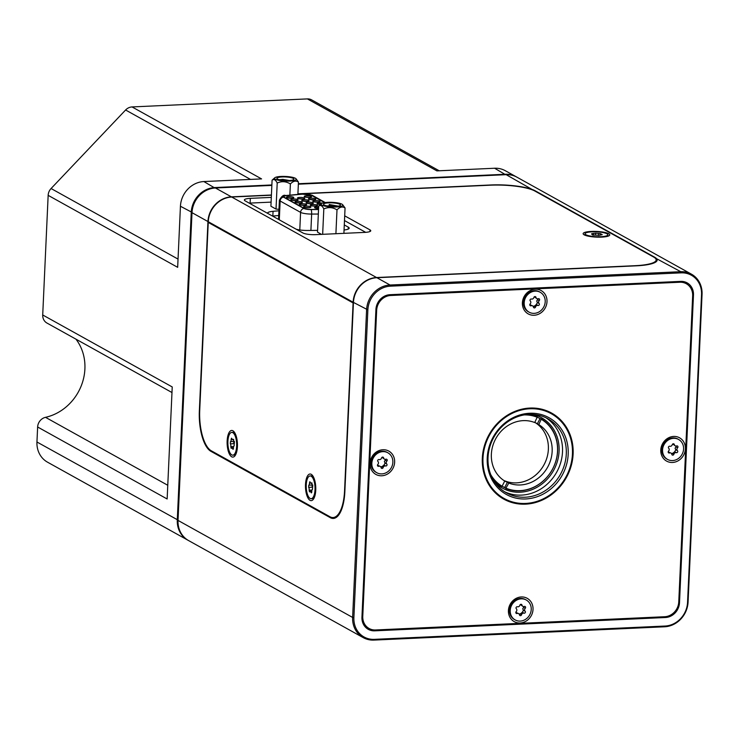 <?xml version="1.0" encoding="UTF-8"?>
<svg xmlns="http://www.w3.org/2000/svg" width="739" height="739" viewBox="0 0 739 739"><rect width="100%" height="100%" fill="white"/><g stroke="black" fill="none" stroke-linecap="round" stroke-linejoin="round"><path stroke-width="1.11" d="M282.113 176.944A8.489 1.811 -177.4 0 1 293.207 178.404A8.489 1.811 -177.4 0 1 293.632 179.531A8.489 1.811 -177.4 0 1 288.644 180.575A8.489 1.811 -177.4 0 1 277.079 178.773A8.489 1.811 -177.4 0 1 282.113 176.944M279.25 179.743L282.797 179.355L290.926 180.796M534.334 296.792L536.819 298.621A2.041 1.829 119.1 0 0 538.26 298.722A1.164 1.044 119.1 0 1 539.221 300.588A2.041 1.829 119.1 0 0 539.091 303.48A1.164 1.044 119.1 0 1 537.955 305.447A2.041 1.829 119.1 0 0 535.526 306.999A1.164 1.044 119.1 0 1 533.438 307.091A2.041 1.829 119.1 0 0 531.138 305.761A1.164 1.044 119.1 0 1 530.177 303.886A2.041 1.829 119.1 0 0 530.306 300.995A1.164 1.044 119.1 0 1 531.443 299.036A2.041 1.829 119.1 0 0 533.872 297.484A1.164 1.044 119.1 0 1 535.96 297.383A2.041 1.829 119.1 0 0 536.819 298.621M533.41 306.962L536.302 304.523L537.438 302.565L536.717 301.032L538.103 298.768M545.206 301.761A11.399 10.235 -60.9 0 1 529.161 312.2A11.399 10.235 -60.9 0 1 524.191 302.722A11.399 10.235 -60.9 0 1 540.237 292.274A11.399 10.235 -60.9 0 1 545.206 301.761M529.161 312.2L528.413 311.793A11.399 10.235 -60.9 0 1 523.443 302.306A11.399 10.235 -60.9 0 1 539.488 291.859L540.237 292.274M520.358 604.52L522.842 606.359A2.041 1.829 119.1 0 0 524.284 606.451A1.164 1.044 119.1 0 1 525.244 608.317A2.041 1.829 119.1 0 0 525.115 611.218A1.164 1.044 119.1 0 1 523.979 613.176A2.041 1.829 119.1 0 0 521.549 614.728A1.164 1.044 119.1 0 1 519.462 614.83A2.041 1.829 119.1 0 0 517.161 613.49A1.164 1.044 119.1 0 1 516.201 611.624A2.041 1.829 119.1 0 0 516.33 608.733A1.164 1.044 119.1 0 1 517.466 606.765A2.041 1.829 119.1 0 0 519.896 605.213A1.164 1.044 119.1 0 1 521.983 605.121A2.041 1.829 119.1 0 0 522.842 606.359M519.434 614.691L522.334 612.261L523.461 610.294L522.741 608.77L524.127 606.507M531.23 609.49A11.399 10.235 -60.9 0 1 515.185 619.938A11.399 10.235 -60.9 0 1 510.215 610.451A11.399 10.235 -60.9 0 1 526.26 600.003A11.399 10.235 -60.9 0 1 531.23 609.49M515.185 619.938L514.436 619.522A11.399 10.235 -60.9 0 1 509.467 610.035A11.399 10.235 -60.9 0 1 525.512 599.597L526.26 600.003M235.667 454.679A11.399 4.388 87.4 0 1 234.596 455.085L232.803 455.169A11.399 4.388 87.4 0 1 231.778 454.901A11.399 4.388 87.4 0 1 227.871 442.652A11.399 4.388 87.4 0 1 231.76 432.389A11.399 4.388 87.4 0 1 232.785 432.657A11.399 4.388 87.4 0 1 236.692 444.906A11.399 4.388 87.4 0 1 232.803 455.169M227.15 440.924A13.339 5.136 -92.6 0 0 229.506 454.236A13.339 5.136 -92.6 0 0 234.974 455.797A13.339 5.136 -92.6 0 0 237.413 446.633A13.339 5.136 -92.6 0 0 233.866 431.567A13.339 5.136 -92.6 0 0 227.15 440.924M314.01 498.215A11.399 4.388 87.4 0 1 312.939 498.622L311.147 498.705A11.399 4.388 87.4 0 1 310.121 498.446A11.399 4.388 87.4 0 1 306.214 486.197A11.399 4.388 87.4 0 1 310.103 475.934A11.399 4.388 87.4 0 1 311.137 476.193A11.399 4.388 87.4 0 1 315.045 488.442A11.399 4.388 87.4 0 1 311.147 498.705M305.503 484.47A13.339 5.136 -92.6 0 0 307.849 497.772A13.339 5.136 -92.6 0 0 313.318 499.333A13.339 5.136 -92.6 0 0 315.756 490.169A13.339 5.136 -92.6 0 0 312.209 475.112A13.339 5.136 -92.6 0 0 305.503 484.47M231.159 448.351L231.501 448.176A2.041 0.785 -92.6 0 1 231.917 447.825A2.041 0.785 -92.6 0 1 232.637 448.813L233.053 449.377L233.441 448.13A2.041 0.785 -92.6 0 1 234.124 445.94L234.226 443.723A2.041 0.785 -92.6 0 1 233.773 440.906L233.071 439.382A2.041 0.785 -92.6 0 1 232.656 439.733A2.041 0.785 -92.6 0 1 232.471 439.687A2.041 0.785 -92.6 0 1 231.926 438.744L231.51 438.181L231.122 439.437A2.041 0.785 -92.6 0 1 230.439 441.617L230.337 443.834A2.041 0.785 -92.6 0 1 230.799 446.652L231.159 448.351M231.76 432.389L233.552 432.306A11.399 4.388 87.4 0 1 234.577 432.574A11.399 4.388 87.4 0 1 234.651 432.62M234.402 441.442L234.3 443.649M309.502 491.897L309.844 491.721A2.041 0.785 -92.6 0 1 310.26 491.361A2.041 0.785 -92.6 0 1 310.98 492.35L311.396 492.913L311.784 491.666A2.041 0.785 -92.6 0 1 312.468 489.477L312.569 487.269A2.041 0.785 -92.6 0 1 312.117 484.442L311.415 482.918A2.041 0.785 -92.6 0 1 310.999 483.278A2.041 0.785 -92.6 0 1 310.814 483.232A2.041 0.785 -92.6 0 1 310.269 482.29L309.863 481.726L309.465 482.973A2.041 0.785 -92.6 0 1 308.782 485.163L308.68 487.37A2.041 0.785 -92.6 0 1 309.142 490.197L309.502 491.897M310.103 475.934L311.895 475.851A11.399 4.388 87.4 0 1 312.92 476.11A11.399 4.388 87.4 0 1 313.003 476.156M312.745 484.978L312.643 487.195M324.615 202.634L311.692 195.456A7.279 1.552 2.6 0 0 302.186 194.209A7.279 1.552 2.6 0 0 301.069 194.283L287.185 195.586A7.279 1.552 2.6 0 0 283.831 196.731A7.279 1.552 2.6 0 0 284.395 197.368L303.831 208.167A7.279 1.552 2.6 0 0 312.126 209.442L318.546 209.414M310.722 198.2A3.658 0.785 -177.4 0 1 315.507 198.828A3.658 0.785 -177.4 0 1 315.692 199.308A3.658 0.785 -177.4 0 1 313.539 199.761A3.658 0.785 -177.4 0 1 308.551 198.985A3.658 0.785 -177.4 0 1 310.722 198.2M309.641 199.447L314.666 199.715M314.999 200.574A3.658 0.785 -177.4 0 1 319.784 201.202A3.658 0.785 -177.4 0 1 319.969 201.682A3.658 0.785 -177.4 0 1 317.816 202.135A3.658 0.785 -177.4 0 1 312.828 201.359A3.658 0.785 -177.4 0 1 314.999 200.574M313.909 201.821L318.934 202.089M320.449 204.5A3.658 0.785 -177.4 0 1 317.096 203.733A3.658 0.785 -177.4 0 1 319.266 202.948A3.658 0.785 -177.4 0 1 322.472 203.123M318.186 204.195L321.012 204.01M318.583 208.49A3.658 0.785 -177.4 0 1 314.648 207.705A3.658 0.785 -177.4 0 1 316.819 206.911A3.658 0.785 -177.4 0 1 318.657 206.938M315.738 208.158L318.611 207.973M312.551 204.537A3.658 0.785 -177.4 0 1 317.336 205.165A3.658 0.785 -177.4 0 1 317.521 205.654A3.658 0.785 -177.4 0 1 315.368 206.107A3.658 0.785 -177.4 0 1 310.38 205.331A3.658 0.785 -177.4 0 1 312.551 204.537M311.461 205.784L316.486 206.052M308.274 202.163A3.658 0.785 -177.4 0 1 313.059 202.791A3.658 0.785 -177.4 0 1 313.244 203.28A3.658 0.785 -177.4 0 1 311.091 203.733A3.658 0.785 -177.4 0 1 306.103 202.957A3.658 0.785 -177.4 0 1 308.274 202.163M307.193 203.41L312.218 203.678M304.006 199.789A3.658 0.785 -177.4 0 1 308.791 200.417A3.658 0.785 -177.4 0 1 308.976 200.906A3.658 0.785 -177.4 0 1 306.824 201.359A3.658 0.785 -177.4 0 1 301.835 200.583A3.658 0.785 -177.4 0 1 304.006 199.789M302.916 201.036L307.941 201.304M299.729 197.415A3.658 0.785 -177.4 0 1 304.514 198.043A3.658 0.785 -177.4 0 1 304.699 198.532A3.658 0.785 -177.4 0 1 302.547 198.985A3.658 0.785 -177.4 0 1 297.558 198.209A3.658 0.785 -177.4 0 1 299.729 197.415M298.648 198.662L303.674 198.93M288.737 196.629A3.658 0.785 -177.4 0 1 293.522 197.258A3.658 0.785 -177.4 0 1 293.716 197.747A3.658 0.785 -177.4 0 1 291.554 198.2A3.658 0.785 -177.4 0 1 286.575 197.424A3.658 0.785 -177.4 0 1 288.737 196.629M287.656 197.876L292.681 198.154M293.013 199.003A3.658 0.785 -177.4 0 1 297.799 199.632A3.658 0.785 -177.4 0 1 297.983 200.121A3.658 0.785 -177.4 0 1 295.831 200.574A3.658 0.785 -177.4 0 1 290.843 199.798A3.658 0.785 -177.4 0 1 293.013 199.003M291.923 200.251L296.958 200.528M297.281 201.377A3.658 0.785 -177.4 0 1 302.066 202.006A3.658 0.785 -177.4 0 1 302.251 202.495A3.658 0.785 -177.4 0 1 300.099 202.948A3.658 0.785 -177.4 0 1 295.11 202.172A3.658 0.785 -177.4 0 1 297.281 201.377M296.2 202.625L301.226 202.902M301.558 203.752A3.658 0.785 -177.4 0 1 306.343 204.38A3.658 0.785 -177.4 0 1 306.528 204.869A3.658 0.785 -177.4 0 1 304.376 205.322A3.658 0.785 -177.4 0 1 299.387 204.546A3.658 0.785 -177.4 0 1 301.558 203.752M300.468 204.999L305.493 205.276M305.826 206.126A3.658 0.785 -177.4 0 1 310.611 206.754A3.658 0.785 -177.4 0 1 310.796 207.243A3.658 0.785 -177.4 0 1 308.643 207.696A3.658 0.785 -177.4 0 1 303.655 206.92A3.658 0.785 -177.4 0 1 305.826 206.126M304.745 207.373L309.77 207.65M306.454 195.826A3.658 0.785 -177.4 0 1 311.239 196.454A3.658 0.785 -177.4 0 1 311.424 196.934A3.658 0.785 -177.4 0 1 309.272 197.387A3.658 0.785 -177.4 0 1 304.283 196.611A3.658 0.785 -177.4 0 1 306.454 195.826M305.364 197.073L310.398 197.341M584.161 234.836A13.339 2.845 2.6 0 0 597.565 237.154A13.339 2.845 2.6 0 0 609.435 235.482A13.339 2.845 2.6 0 0 608.76 233.709A13.339 2.845 2.6 0 0 592.493 231.381A13.339 2.845 2.6 0 0 583.431 234.3A13.339 2.845 2.6 0 0 584.161 234.836M595.523 235.113L595.616 233.173L600.447 233.653L602.239 234.651L599.412 235.316L592.567 234.993M591.708 234.198L592.576 234.79M606.968 233.792A11.399 2.429 -177.4 0 1 607.846 234.79A11.399 2.429 -177.4 0 1 598.645 236.757A11.399 2.429 -177.4 0 1 585.953 234.753A11.399 2.429 -177.4 0 1 585.076 233.755A11.399 2.429 -177.4 0 1 594.285 231.787A11.399 2.429 -177.4 0 1 606.968 233.792M672.712 444L675.197 445.829A2.041 1.829 119.1 0 0 676.638 445.931A1.164 1.044 119.1 0 1 677.589 447.797A2.041 1.829 119.1 0 0 677.46 450.688A1.164 1.044 119.1 0 1 676.333 452.656A2.041 1.829 119.1 0 0 673.903 454.208A1.164 1.044 119.1 0 1 671.806 454.309A2.041 1.829 119.1 0 0 669.506 452.97A1.164 1.044 119.1 0 1 668.555 451.104A2.041 1.829 119.1 0 0 668.684 448.203A1.164 1.044 119.1 0 1 669.811 446.245A2.041 1.829 119.1 0 0 672.25 444.693A1.164 1.044 119.1 0 1 674.337 444.592A2.041 1.829 119.1 0 0 675.197 445.829M671.779 454.171L674.679 451.741L675.816 449.774L675.086 448.25L676.471 445.986M683.584 448.97A11.399 10.235 -60.9 0 1 667.539 459.418A11.399 10.235 -60.9 0 1 662.56 449.931A11.399 10.235 -60.9 0 1 678.614 439.483A11.399 10.235 -60.9 0 1 683.584 448.97M667.539 459.418L666.79 459.002A11.399 10.235 -60.9 0 1 661.811 449.515A11.399 10.235 -60.9 0 1 677.866 439.068L678.614 439.483M488.017 457.589A42.446 38.114 119.1 0 0 506.529 492.895A42.446 38.114 119.1 0 0 566.286 454.005A42.446 38.114 119.1 0 0 547.775 418.699A42.446 38.114 119.1 0 0 488.017 457.589M504.672 491.786A42.446 38.114 119.1 0 0 562.499 451.898A42.446 38.114 119.1 0 0 545.844 417.701M568.189 454.254A43.897 39.426 -60.9 0 1 525.762 498.954A43.897 39.426 -60.9 0 1 487.232 457.958A43.897 39.426 -60.9 0 1 529.66 413.258A43.897 39.426 -60.9 0 1 568.189 454.254M572.439 454.06A48.506 43.564 119.1 0 0 551.276 413.701A48.506 43.564 119.1 0 0 482.983 458.152A48.506 43.564 119.1 0 0 504.146 498.502A48.506 43.564 119.1 0 0 572.439 454.06M551.276 413.701L547.544 411.632A48.506 43.564 119.1 0 0 543.405 409.637M508.284 500.497A49.236 44.211 -60.9 0 1 501.957 498.058M482.318 458.18A49.236 44.211 119.1 0 0 503.795 499.139A49.236 44.211 119.1 0 0 573.113 454.023A49.236 44.211 119.1 0 0 551.627 413.073A49.236 44.211 119.1 0 0 482.318 458.18M660.777 450.014A13.339 11.981 119.1 0 0 672.481 462.466A13.339 11.981 119.1 0 0 685.376 448.887A13.339 11.981 119.1 0 0 673.663 436.435A13.339 11.981 119.1 0 0 660.777 450.014M370.045 463.325A13.339 11.981 119.1 0 0 381.758 475.777A13.339 11.981 119.1 0 0 394.644 462.198A13.339 11.981 119.1 0 0 382.941 449.746A13.339 11.981 119.1 0 0 370.045 463.325M376.807 472.729L376.068 472.313A11.399 10.235 -60.9 0 1 371.089 462.826A11.399 10.235 -60.9 0 1 387.144 452.379L387.883 452.795A11.399 10.235 -60.9 0 1 392.862 462.281A11.399 10.235 -60.9 0 1 376.807 472.729A11.399 10.235 -60.9 0 1 371.837 463.242A11.399 10.235 -60.9 0 1 387.883 452.795M522.399 302.805A13.339 11.981 119.1 0 0 534.103 315.257A13.339 11.981 119.1 0 0 546.999 301.678A13.339 11.981 119.1 0 0 535.285 289.217A13.339 11.981 119.1 0 0 522.399 302.805M508.423 610.534A13.339 11.981 119.1 0 0 520.136 622.995A13.339 11.981 119.1 0 0 533.022 609.407A13.339 11.981 119.1 0 0 521.318 596.955A13.339 11.981 119.1 0 0 508.423 610.534M502.058 486.234A38.807 34.853 119.1 0 0 502.557 486.521A38.807 34.853 119.1 0 0 505.772 488.073L504.709 487.491A38.807 34.853 -60.9 0 1 502.058 486.234M539.719 418.394A38.807 34.853 -60.9 0 1 540.033 418.57L541.373 418.939A39.139 35.149 119.1 0 1 557.622 451.021A39.139 35.149 119.1 0 1 505.744 488.442L505.772 488.073M532.736 414.385A40.266 36.156 -60.9 0 1 559.09 451.215A40.266 36.156 -60.9 0 1 534.851 488.405A40.266 36.156 -60.9 0 1 494.936 482.401M492.035 477.505A39.139 35.149 119.1 0 0 501.698 486.401L502.086 486.225A38.788 34.835 119.1 0 1 490.825 474.78M327.331 205.978A6.06 1.293 -177.4 0 1 329.539 205.728L329.188 204.481L338.305 206.144M333.585 206.504L328.449 206.153M335.247 206.477A8.489 1.811 -177.4 0 1 324.153 205.017A8.489 1.811 -177.4 0 1 323.691 204.675A8.489 1.811 -177.4 0 1 328.716 202.846A8.489 1.811 -177.4 0 1 337.464 203.511A8.489 1.811 -177.4 0 1 340.236 205.433A8.489 1.811 -177.4 0 1 335.247 206.477M377.657 460.711A1.164 1.044 119.1 0 0 377.962 461.524A2.041 1.829 119.1 0 1 377.832 464.415A1.164 1.044 119.1 0 0 378.784 466.281A2.041 1.829 119.1 0 1 381.084 467.621A1.164 1.044 119.1 0 0 383.171 467.519A2.041 1.829 119.1 0 1 385.61 465.967A1.164 1.044 119.1 0 0 386.737 464A2.041 1.829 119.1 0 1 386.866 461.108A1.164 1.044 119.1 0 0 385.915 459.242A2.041 1.829 119.1 0 1 383.615 457.903A1.164 1.044 119.1 0 0 381.527 458.004A2.041 1.829 119.1 0 1 379.089 459.556A1.164 1.044 119.1 0 0 377.657 460.711M385.749 459.298L384.363 461.561L385.084 463.085L386.737 464M381.989 457.312L384.474 459.141M381.056 467.482L383.957 465.053L385.084 463.085M380.225 466.383L377.518 465.2M335.367 206.467L329.539 205.728M338.277 206.144L329.215 204.583M322.657 234.318L323.811 208.934C322.213 205.654 320.504 204.703 318.694 206.089L321.4 203.668A10.882 2.319 -177.4 0 1 327.802 202.338A10.882 2.319 -177.4 0 1 342.61 204.638A10.882 2.319 -177.4 0 1 336.162 206.985A10.882 2.319 -177.4 0 1 324.957 206.126A10.882 2.319 -177.4 0 1 321.4 203.668M335.903 233.709L336.993 209.867C332.698 207.225 328.31 206.911 323.811 208.934M343.903 233.339L345.058 207.964C342.471 206.264 339.783 206.902 336.993 209.867M342.61 204.638L345.058 207.964M321.52 234.365L317.511 232.138L318.694 206.089M541.096 419.161A38.807 34.853 119.1 0 0 540.255 418.68A38.807 34.853 119.1 0 0 537.382 417.267M505.744 488.442L508.801 483.057L507.388 482.271A32.959 29.597 -60.9 0 1 504.737 481.043A32.959 29.597 119.1 0 1 495.315 439.511A32.959 29.597 119.1 0 1 534.722 422.542L537.318 416.907A39.139 35.149 119.1 0 0 527.046 414.514M271.85 185.397L215.437 187.983A24.258 21.782 119.1 0 0 192.001 212.675L178.025 520.413A24.258 21.782 119.1 0 0 188.611 540.588L363.209 637.618A24.258 21.782 -60.9 0 1 352.623 617.444L366.599 309.715A24.258 21.782 -60.9 0 1 390.035 285.014L680.758 271.703A24.258 21.782 -60.9 0 1 691.473 274.178A24.258 21.782 -60.9 0 1 702.05 294.353L688.074 602.082A24.258 21.782 -60.9 0 1 664.638 626.783L373.916 640.094A24.258 21.782 -60.9 0 1 363.209 637.618M271.416 195.013L231.39 196.851A24.258 21.782 119.1 0 0 207.955 221.543L192.001 212.675M212.111 451.261L210.901 451.317A33.957 13.062 87.4 0 1 199.354 410.912L207.955 221.543M210.901 451.317L330.287 517.66A33.957 13.062 87.4 0 0 333.344 518.436A33.957 13.062 87.4 0 0 344.845 491.777L353.445 302.408A24.258 21.782 -60.9 0 1 376.89 277.707L636.307 265.828A33.957 7.242 2.6 0 0 657.165 260.11A33.957 7.242 2.6 0 0 654.551 257.144L535.175 190.791A33.957 7.242 2.6 0 0 490.807 184.972L297.919 193.803M439.215 170.783L311.673 99.894A9.699 8.711 119.1 0 0 307.387 98.906L132.059 106.933A9.699 8.711 119.1 0 0 125.602 110L51.074 188.528A9.699 8.711 119.1 0 0 48.155 195.345L42.714 314.971A9.699 8.711 119.1 0 0 46.954 323.045L171.975 392.529M48.155 195.345L177.665 267.324L180.436 206.255A24.258 21.782 -60.9 0 1 203.872 181.554L261.569 178.912L132.059 106.933M188.242 540.375A24.258 21.782 -60.9 0 1 187.863 540.172A24.258 21.782 -60.9 0 1 177.286 519.997L191.253 212.269A24.258 21.782 -60.9 0 1 214.698 187.567L271.869 184.953M298.371 183.734L505.421 174.256A24.258 21.782 -60.9 0 1 516.127 176.732A24.258 21.782 -60.9 0 1 516.496 176.944M307.387 98.906L436.906 170.885L494.603 168.243A24.258 21.782 -60.9 0 1 505.31 170.718L516.127 176.732M42.714 314.971L172.233 386.95L167.143 498.982L37.634 427.003L36.95 442.005A24.258 21.782 119.1 0 0 47.527 462.18L187.863 540.172M75.951 339.164A48.506 43.564 -60.9 0 1 81.364 385.527A48.506 43.564 -60.9 0 1 45.513 417.332A9.699 8.711 119.1 0 0 37.634 427.003M691.473 274.178L516.875 177.148A24.258 21.782 119.1 0 0 506.169 174.672L298.353 184.187M701.533 294.602A23.288 20.914 119.1 0 0 681.09 272.857L390.368 286.169A23.288 20.914 119.1 0 0 367.865 309.881L353.889 617.61A23.288 20.914 119.1 0 0 374.331 639.355L665.054 626.044A23.288 20.914 119.1 0 0 687.556 602.331L701.533 294.602L702.05 294.353M369.112 628.483A14.549 13.071 119.1 0 0 375.541 629.97L664.694 616.723A14.549 13.071 119.1 0 0 678.762 601.906L692.655 295.831A14.549 13.071 119.1 0 0 686.309 283.73A14.549 13.071 119.1 0 0 679.88 282.243L390.728 295.489A14.549 13.071 119.1 0 0 376.659 310.306L362.766 616.381A14.549 13.071 119.1 0 0 369.112 628.483L365.38 626.413A14.549 13.071 -60.9 0 1 364.299 625.73M682.079 281.393A14.549 13.071 -60.9 0 1 682.577 281.651L686.309 283.73M687.39 284.404A14.549 13.071 119.1 0 0 685.173 282.002M366.526 628.141A14.549 13.071 119.1 0 0 369.611 628.741M665.442 617.518A14.549 13.071 119.1 0 0 679.501 602.701L693.478 294.972A14.549 13.071 119.1 0 0 687.131 282.861A14.549 13.071 119.1 0 0 680.702 281.383L389.98 294.695A14.549 13.071 119.1 0 0 375.92 309.512L361.944 617.241A14.549 13.071 119.1 0 0 368.29 629.351A14.549 13.071 119.1 0 0 374.719 630.829L665.442 617.518L664.065 616.751M549.733 412.085A49.236 44.211 -60.9 0 1 555.155 416.168M496.543 493.966A48.506 43.564 119.1 0 0 500.414 496.432L504.146 498.502M670.947 453.062L668.241 451.889M591.727 233.69L595.616 233.173M271.305 197.396L250.318 198.357A9.699 2.069 2.6 0 0 244.36 199.983A9.699 2.069 2.6 0 0 245.108 200.832L302.925 232.97A9.699 2.069 2.6 0 0 315.608 234.642L364.807 232.388A9.699 2.069 2.6 0 0 370.766 230.753A9.699 2.069 2.6 0 0 370.017 229.903L344.697 215.825M271.093 202.126L250.105 203.086A9.699 2.069 2.6 0 0 249.246 203.142M365.666 232.332L344.485 220.564M353.454 302.205L353.122 302.223A24.258 21.782 -60.9 0 1 376.557 277.531L635.309 265.68A33.957 7.242 2.6 0 0 656.167 259.962A33.957 7.242 2.6 0 0 653.553 256.987L534.824 191.004A33.957 7.242 2.6 0 0 490.456 185.184L297.909 193.997M353.122 302.223L208.278 221.728A24.258 21.782 -60.9 0 1 231.713 197.027L271.407 195.207M272.515 216.065A11.639 2.485 -177.4 0 1 272.839 216.037L278.705 215.52M267.527 213.303A11.639 2.485 -177.4 0 1 267.518 213.155A11.639 2.485 -177.4 0 1 273.06 211.308L278.917 210.791M317.594 230.374L307.535 230.466A11.639 2.485 -177.4 0 1 296.21 229.238M344.282 224.924L348.3 227.15A11.639 2.485 -177.4 0 1 349.196 228.166A11.639 2.485 -177.4 0 1 344.051 229.986M344.069 229.653L344.568 229.931M278.658 219.483A9.699 2.069 -177.4 0 1 278.538 219.141L279.397 200.158A9.699 2.069 2.6 0 0 280.146 201.008L300.579 212.37A9.699 2.069 2.6 0 0 311.646 214.07L318.333 214.042M318.537 209.534L311.073 209.571A6.309 1.349 -177.4 0 1 303.886 208.463L283.443 197.11A6.309 1.349 -177.4 0 1 282.982 196.454A6.309 1.349 -177.4 0 1 285.864 195.558L302.029 194.052A6.309 1.349 -177.4 0 1 311.239 195.068L324.8 202.606M308.782 485.163L312.061 485.015M230.439 441.617L233.709 441.469M208.241 222.43L199.715 410.385A33.957 13.062 -92.6 0 0 211.262 450.781L329.991 516.773A33.957 13.062 -92.6 0 0 333.049 517.549A33.957 13.062 -92.6 0 0 344.559 490.89L353.094 302.935L208.241 222.43L209.46 222.374M503.906 480.479A32.959 29.597 119.1 0 0 544.431 463.981A32.959 29.597 119.1 0 0 535.156 422.579M508.801 483.057A32.959 29.597 119.1 0 0 548.218 466.087A32.959 29.597 119.1 0 0 538.777 424.583L541.373 418.939M534.796 422.403A32.959 29.597 -60.9 0 1 536.357 423.207A32.959 29.597 -60.9 0 1 537.355 423.789L538.777 424.583M537.392 417.341A38.788 34.835 119.1 0 0 524.099 414.921M504.755 481.024L502.086 486.225M506.141 488.257A38.788 34.835 119.1 0 0 552.892 468.443A38.788 34.835 119.1 0 0 541.447 419.382M537.355 423.789L540.033 418.57M504.709 487.491L507.388 482.271M518.602 613.592L515.896 612.409M532.579 305.854L529.872 304.68M297.891 194.403L298.445 182.062C295.868 180.362 293.18 181 290.381 183.965C286.095 181.323 281.707 181.009 277.208 183.032C275.601 179.753 273.901 178.801 272.091 180.187L274.797 177.766A10.882 2.319 -177.4 0 1 281.189 176.436A10.882 2.319 -177.4 0 1 296.006 178.736A10.882 2.319 -177.4 0 1 289.559 181.083A10.882 2.319 -177.4 0 1 278.354 180.224A10.882 2.319 -177.4 0 1 274.797 177.766M296.006 178.736L298.445 182.062M272.091 180.187L270.908 206.236L276.017 209.082L277.208 183.032M276.017 209.082L278.982 209.294M289.873 195.151L290.381 183.965M289.365 180.528L279.795 179.882M537.567 299.674L539.221 300.588M529.826 305.031L531.138 305.761M523.591 607.403L525.244 608.317M515.85 612.76L517.161 613.49M675.945 446.883L677.589 447.797M668.204 452.24L669.506 452.97M377.481 465.552L378.784 466.281M385.222 460.194L386.866 461.108M383.957 465.053L385.61 465.967M381.527 466.605L383.171 467.519M382.257 457.155L383.615 457.903M215.437 187.983L231.39 196.851M250.521 179.42L125.602 110M51.074 188.528L178.034 259.093M203.872 181.554L214.827 188.02M494.603 168.243L505.541 174.7M36.95 442.005L178.044 520.099M180.436 206.255L192.02 212.361M45.513 417.332L167.771 485.274M535.156 191.189L506.169 174.672M681.09 272.857L680.758 271.703L654.532 257.597M376.89 277.707L390.035 285.014L390.368 286.169M367.865 309.881L353.445 302.408M178.025 520.413L352.623 617.444L353.889 617.61M330.287 517.66L332.661 517.549M679.501 602.701L678.735 602.276M693.478 294.972L692.655 294.519M374.719 630.829L372.862 629.804M374.331 639.355L373.916 640.094M664.638 626.783L665.054 626.044M688.074 602.082L687.556 602.331M361.999 615.956L362.766 616.381M376.659 310.306L375.902 309.881M389.379 294.732L390.728 295.489M679.88 282.243L678.513 281.485M672.989 443.843L674.337 444.592M672.25 453.293L673.903 454.208M674.679 451.741L676.333 452.656M675.816 449.774L677.46 450.688M601.463 234.854L601.491 234.383M593.435 235.178L593.519 233.413M598.451 235.519L598.553 233.376M250.105 203.086L250.318 198.357M369.943 231.529L370.017 229.903M231.713 197.027L376.557 277.531M272.839 216.037L273.06 211.308M348.208 229.099L348.3 227.15M279.296 219.834L280.146 201.008A3.88 3.483 -60.9 0 1 283.443 197.11M299.785 229.958L300.579 212.37A3.88 3.483 -60.9 0 1 303.886 208.463M310.907 230.439L311.646 214.07A3.88 0.868 -90.3 0 0 311.073 209.571M301.494 194.098A3.88 2.078 84.7 0 1 301.752 194.043A3.88 2.078 84.7 0 1 302.029 194.052L301.983 194.218M285.291 195.623A3.88 2.078 84.7 0 1 285.596 195.558A3.88 2.078 84.7 0 1 285.864 195.558L285.808 195.761M325.262 202.541L312.505 195.447A3.88 3.483 119.1 0 0 311.239 195.068L311.295 195.262M311.904 482.9L311.415 482.918M310.528 482.927L309.465 482.973M311.756 492.313L310.98 492.35M311.96 490.068L309.142 490.197M312.523 487.195L308.68 487.37M233.561 439.354L233.071 439.382M232.185 439.382L231.122 439.437M233.413 448.776L232.637 448.813M233.616 446.522L230.799 446.652M234.171 443.659L230.337 443.834M520.635 604.363L521.983 605.121M519.896 613.813L521.549 614.728M522.334 612.261L523.979 613.176M523.461 610.294L525.115 611.218M534.611 296.635L535.96 297.383M533.872 306.085L535.526 306.999M536.302 304.523L537.955 305.447M537.438 302.565L539.091 303.48M600.123 234.9L600.17 233.921M607.846 234.79L607.781 236.268M585.076 233.755L585.011 235.233M593.463 235.178L593.546 233.339M656.167 259.962L656.084 261.818M312.505 195.447L301.752 194.043L285.596 195.558C283.776 194.56 281.707 196.094 279.397 200.158M283.813 197.313L283.831 196.731M312.043 483.223L310.999 483.278M311.775 491.296L310.26 491.361M233.7 439.687L232.656 439.733M233.432 447.751L231.917 447.825M333.049 517.549L336.291 517.402"/></g></svg>

